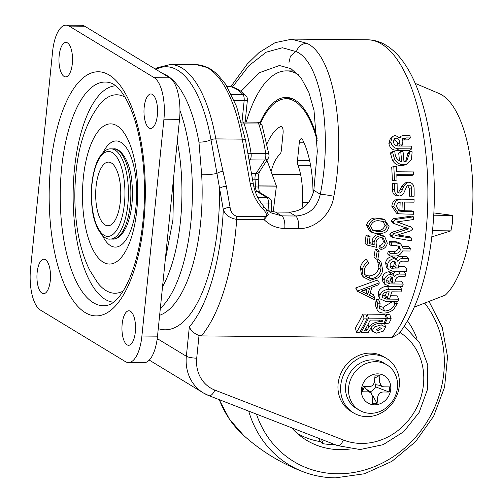 <?xml version="1.0" encoding="UTF-8"?>
<svg xmlns="http://www.w3.org/2000/svg" width="503" height="503" viewBox="0 0 503 503"><rect width="100%" height="100%" fill="white"/><g stroke="black" fill="none" stroke-linecap="round" stroke-linejoin="round"><path stroke-width="0.75" d="M379.74 327.547L376.244 329.861L377.923 330.691L381.425 328.402L379.74 327.547M376.426 333.143L383.167 331.263L385.631 327.157L381.186 324.869L374.515 326.925L372.019 331.024L376.426 333.143M385.631 327.157L384.298 322.511M289.005 62.41L290.413 56.154L296.757 50.74M384.072 221.678L379.231 220.811C374.942 220.289 372.05 222.087 370.56 226.193L372.912 230.594L378.331 231.587C382.626 232.223 385.537 230.475 387.065 226.344C387.065 224.017 386.065 222.458 384.072 221.678M375.112 233.304L371.535 232.172L368.554 226.237C370.233 220.742 373.842 218.283 379.369 218.868L384.6 219.66L389.058 226.432C388.058 230.77 385.436 233.078 381.192 233.361L375.112 233.304M394.899 224.017L393.101 221.685L395.66 219.415L413.447 216.837A161.847 63.762 90.5 0 1 413.277 219.578L396.817 221.898L411.643 227.243L412.812 228.928L410.593 230.883L395.591 235.611L411.617 238.152A161.847 63.762 90.5 0 1 411.303 240.849L392.604 237.51L391.843 235.756L394.05 233.511L408.593 228.89L392.472 222.942M399.086 333.608L391.617 337.67A156.54 61.674 -89.5 0 0 425.934 232.562A156.54 61.674 -89.5 0 0 367.668 39.8C373.61 39.9 379.249 41.435 384.588 44.402C392.497 48.904 399.426 55.751 405.361 64.937C428.342 99.097 439.018 168.524 432.442 231.179C427.695 276.266 416.578 310.408 399.086 333.608M270.457 212.668L281.749 215.888L295.607 216.013C308.917 215.171 317.142 207.921 320.292 194.252C332.791 132.264 321.121 62.517 296.443 51.708L282.428 47.741L266.175 52.193L248.972 65.654L232.424 87.063M291.356 39.102L306.887 43.352C333.319 54.946 346.523 129.774 333.873 196.277C331.439 214.008 315.438 229.066 298.625 228.607L284.767 228.481C276.719 228.287 269.834 225.35 264.119 219.66L236.712 219.402C229.833 218.239 225.369 214.988 223.319 209.638A5.307 2.1 -10.1 0 1 230.104 207.412C230.519 211.688 232.669 214.643 236.561 216.29L263.968 216.548C269.325 216.497 264.653 210.568 262.346 208.412A5.307 0.49 -42.1 0 1 264.377 207.129C258.504 200.288 254.87 192.819 253.468 184.708L253.468 184.708A5.307 2.1 -10.1 0 0 250.154 183.369L242.251 139.136A130.007 51.218 -89.5 0 0 196.723 64.749L170.297 64.503A130.007 51.218 90.5 0 1 215.825 138.891L226.35 186.393L230.104 207.412M159.627 315.287A122.047 48.081 -89.5 0 0 200.622 222.615A122.047 48.081 -89.5 0 0 201.678 174.793A13.267 1.999 176.8 0 0 216.956 173.409L211.002 139.828A127.737 50.325 -89.5 0 0 155.88 69.383M157.169 338.997A145.927 57.493 -89.5 0 0 158.728 339.494L186.355 356.262L189.335 326.944A145.927 57.493 -89.5 0 0 223.319 209.638L216.956 173.409A5.307 1.918 -14.9 0 1 222.904 171.435M267.609 210.55L275.43 212.052L289.282 212.178C302.41 211.291 310.59 204.011 313.834 190.335L317.311 151.296L313.998 110.289L308.779 92.187L301.027 77.852L291.023 68.685L279.416 65.516L259.479 72.683L240.975 91.332M371.535 232.172L369.428 230.934L366.505 225.243C368.177 219.924 371.774 217.548 377.3 218.113L382.62 218.912L384.6 219.66M392.604 237.51L390.561 236.133L389.825 234.455L392.026 232.285L406.556 227.815M392.849 223.099L391.038 220.842L393.598 218.648L411.379 216.158L413.447 216.837M397.093 221.861L411.643 227.243M400.137 202.149A156.54 61.674 90.5 0 1 399.879 209.94L404.525 210.436A161.847 63.762 90.5 0 0 404.796 202.08L414.038 202.168A161.847 63.762 90.5 0 0 414.095 199.282L399.42 199.062C394.905 199.1 392.365 201.496 391.806 206.255L396.496 213.228L398.634 213.825L393.887 206.601L391.806 206.255M398.596 210.751L411.649 210.889L413.73 211.386A161.847 63.762 90.5 0 1 413.592 214.259L398.634 213.825M414.132 196.195L411.561 196.17A161.847 63.762 90.5 0 0 411.555 188.776C411.643 186.626 410.8 185.4 409.027 185.091C407.461 185.456 406.399 186.575 405.846 188.462L404.192 192.14C403.224 194.51 401.614 195.786 399.357 195.969C396.125 195.416 394.547 193.202 394.616 189.31A161.847 63.762 90.5 0 0 394.522 183.23L397.087 183.255A161.847 63.762 90.5 0 1 397.194 190.304C397.194 191.945 397.886 192.869 399.263 193.077C400.822 192.605 401.891 191.354 402.469 189.323L403.878 186.123L407.77 182.312L408.813 182.212C412.41 182.74 414.183 185.129 414.126 189.367A161.847 63.762 90.5 0 1 414.132 196.195L409.473 196.17A156.54 61.674 90.5 0 0 409.461 189.015L407.663 185.557M399.357 195.969L397.263 195.969C394.031 195.441 392.453 193.29 392.529 189.53A156.54 61.674 90.5 0 0 392.434 183.652L394.522 183.23M398.319 192.825L401.784 186.45L405.657 182.771L407.77 182.312M413.736 174.799L396.798 174.642A161.847 63.762 90.5 0 1 397.005 180.093L394.434 180.068A161.847 63.762 90.5 0 0 393.774 166.348L396.339 166.374A161.847 63.762 90.5 0 1 396.66 171.781L413.598 171.938A161.847 63.762 90.5 0 1 413.736 174.799L411.661 175.503L396.829 175.365M397.005 180.093L392.353 180.59A156.54 61.674 90.5 0 0 391.711 167.323L393.774 166.348M400.721 151.535L403.029 151.56A161.847 63.762 90.5 0 1 403.972 161.922L406.631 161.042L409.813 152.673L409.675 151.623L412.014 151.642A161.847 63.762 90.5 0 1 412.102 152.459L411.404 159.57L407.461 163.827L403.4 164.739C399.759 164.632 396.836 162.859 394.629 159.42L392.591 152.277A161.847 63.762 90.5 0 0 392.51 151.46L394.849 151.485L394.912 152.415C395.195 157.257 397.445 160.369 401.652 161.746A161.847 63.762 90.5 0 0 400.721 151.535L398.703 153A156.54 61.674 90.5 0 1 399.445 160.91M405.588 161.52L407.788 154.1L407.656 153.082L409.675 151.623M407.461 163.827L405.512 164.833L401.344 165.77C397.703 165.663 394.786 163.947 392.585 160.62L390.567 153.711A156.54 61.674 90.5 0 0 390.485 152.925L392.51 151.46M410.316 137.96L405.902 137.916L402.664 138.671L402.123 141.733A161.847 63.762 90.5 0 1 402.532 144.939L399.967 144.921A161.847 63.762 90.5 0 0 399.652 142.431C399.432 139.935 398.213 138.495 395.987 138.092L394.251 138.727L393.421 141.871C393.956 144.518 395.496 145.895 398.043 145.996L411.391 146.121A161.847 63.762 90.5 0 1 411.712 148.875L409.706 150.422L396.905 150.309C392.516 150.246 389.838 148.02 388.876 143.632L390.297 138.589L392.309 136.59L395.358 135.408L399.973 138.111L400.809 136.256L404.506 135.225L409.92 135.276A161.847 63.762 90.5 0 1 410.316 137.96L408.348 139.865L402.086 139.96M399.652 142.431L397.666 144.191A156.54 61.674 90.5 0 1 397.892 145.989M397.666 144.191C397.458 141.777 396.245 140.381 394.019 139.997L393.503 140.029M236.561 216.29A5.307 2.087 90.5 0 1 236.712 219.402A156.54 61.674 90.5 0 1 235.725 230.802A156.54 61.674 90.5 0 1 201.414 335.91L391.617 337.67M397.703 234.945L409.612 236.775L411.617 238.152M370.07 236.435L368.058 235.108L366.058 235.09A156.54 61.674 90.5 0 1 365.04 243.452L367.014 245.068A161.847 63.762 90.5 0 0 368.07 236.416L370.07 236.435A161.847 63.762 90.5 0 1 369.208 243.615L374.194 244.791L374.131 242.32C374.974 238.145 377.363 235.945 381.293 235.725L384.801 236.775L387.297 243.156C386.549 246.797 384.424 248.897 380.928 249.469L378.966 247.715A156.54 61.674 90.5 0 0 379.224 245.91C381.538 245.363 382.902 243.892 383.324 241.484L382.355 237.825M369.347 242.534L372.214 243.188L372.145 240.799C372.975 236.756 375.351 234.631 379.275 234.417L382.877 235.492L384.801 236.775M375.2 249.475A156.54 61.674 90.5 0 1 373.962 257.071L375.867 259.139L377.866 259.158A161.847 63.762 90.5 0 0 379.149 251.311L377.2 249.494L375.2 249.475L377.149 251.293L379.149 251.311M364.405 274.563L368.8 275.971C374.138 275.543 377.514 272.789 378.922 267.715L377.734 261.698M370.573 278.687C375.917 278.241 379.312 275.399 380.758 270.149C381.324 267.332 380.708 264.974 378.91 263.069L377.03 260.868L378.47 259.359L381.054 262.214L382.764 270.161C382.148 273.362 380.413 275.99 377.564 278.052L370.026 280.372L363.248 277.034L362.248 269.992L360.412 267.558C361.104 264.15 363.009 261.378 366.134 259.246L368.906 262.981C366.385 264.855 364.826 267.231 364.229 270.117L365.165 276.103L370.573 278.687L368.8 275.971M363.248 277.034L361.374 274.248L360.412 267.558M370.126 293.155L373.276 294.645L374.873 297.99A161.847 63.762 90.5 0 1 374.32 299.65L357.4 291.262L355.74 288.137A156.54 61.674 90.5 0 0 355.803 287.917L377.546 280.001L379.287 282.849A161.847 63.762 90.5 0 1 378.816 284.648L371.83 287.288A161.847 63.762 90.5 0 1 369.46 295.318L374.873 297.99M389.611 255.964A161.847 63.762 90.5 0 0 390.045 253.273L388.109 251.393A156.54 61.674 90.5 0 1 387.687 253.996L389.611 255.964L394.918 256.008C398.439 256.096 400.96 254.411 402.488 250.947L409.932 251.016A161.847 63.762 90.5 0 0 410.329 248.287L408.361 246.577L402.538 246.527M388.109 251.393L393.44 251.443C396.081 251.569 397.741 250.362 398.414 247.809L398.257 245.929M391.158 245.64A161.847 63.762 90.5 0 0 391.523 242.886L389.529 241.346A156.54 61.674 90.5 0 1 389.184 244.012L391.158 245.64L396.496 245.69L399.464 246.558L400.375 249.563L398.414 247.809M389.529 241.346L394.836 241.396L399.011 242.628L400.929 244.156L402.884 248.218L410.329 248.287M395.647 267.898A161.847 63.762 90.5 0 0 396.119 265.534L395.616 262.057L393.836 261.334C391.755 261.604 390.491 262.824 390.051 264.993L390.548 267.778L393.384 268.916L406.732 269.036A161.847 63.762 90.5 0 1 406.191 271.607L393.396 271.488L388.222 269.451L386.329 266.98L385.612 262.723C386.411 259.139 388.593 257.102 392.158 256.624L395.1 257.832L397.823 261.353C399.118 259.202 400.941 258.253 403.305 258.498L401.388 256.455L406.801 256.505L408.719 258.548A161.847 63.762 90.5 0 1 408.247 261.202L403.834 261.164C401.073 260.887 399.401 262.12 398.822 264.867A161.847 63.762 90.5 0 1 398.219 267.923L395.647 267.898L393.792 265.546A156.54 61.674 90.5 0 0 394.251 263.258L394.352 261.378M395.93 259.208C397.207 257.134 399.03 256.216 401.388 256.455M389.97 266.288L394.591 266.552M398.483 266.59L404.884 266.653L406.732 269.036M392.183 282.988A161.847 63.762 90.5 0 0 392.749 280.756L392.541 277.675L390.63 276.782C388.536 277.034 387.228 278.19 386.7 280.246L386.92 282.636L389.869 283.937L403.224 284.063A161.847 63.762 90.5 0 1 402.576 286.471L389.781 286.352L384.449 284.088L382.676 281.133L382.368 277.467C383.311 274.078 385.581 272.154 389.165 271.702L392.365 273.23L394.622 276.801C395.999 274.764 397.867 273.865 400.218 274.097L398.407 271.538L403.821 271.589L405.632 274.148A161.847 63.762 90.5 0 1 405.053 276.663L400.646 276.625C397.892 276.367 396.169 277.53 395.477 280.127A161.847 63.762 90.5 0 1 394.748 283.007L392.183 282.988L390.441 280.133A156.54 61.674 90.5 0 0 390.988 277.977L391.177 276.832M392.83 274.154C394.195 272.186 396.05 271.318 398.407 271.538M386.587 280.831L391.02 281.083M395.226 281.12L401.488 281.183L403.224 284.063M386.555 291.96A156.54 61.674 90.5 0 1 385.556 295.06L387.153 298.417L389.718 298.442A161.847 63.762 90.5 0 0 391.793 291.822L401.029 291.91A161.847 63.762 90.5 0 0 401.715 289.565L400.03 286.503L387.442 286.383C382.909 286.433 379.847 288.357 378.256 292.155L378.281 295.362L379.897 298.788L379.878 295.412L378.256 292.155M382.45 295.424L385.87 295.714M390.586 295.758L397.15 295.821L398.741 299.197A161.847 63.762 90.5 0 1 397.986 301.41L385.405 301.291L379.897 298.788M379.262 306.283L383.154 307.276L392.868 301.36M384.594 311.043C389.756 310.703 393.126 308.402 394.71 304.139L394.962 303.347L397.301 303.366A161.847 63.762 90.5 0 1 397.074 304.001L393.692 309.364C390.743 311.829 387.436 313.061 383.751 313.055C380.136 312.992 377.86 311.709 376.923 309.207L375.452 305.497L376.037 300.285A156.54 61.674 90.5 0 0 376.257 299.675L378.596 299.694L380.13 303.208L379.52 308.465L384.594 311.043L383.154 307.276M367.203 318.141L365.863 314.13L362.732 314.105A156.54 61.674 90.5 0 1 355.37 327.862L356.457 332.338L359.588 332.364A161.847 63.762 90.5 0 0 367.203 318.141L364.071 318.11A161.847 63.762 90.5 0 1 356.457 332.338M360.532 330.823L360.915 332.376L368.253 332.445A161.847 63.762 90.5 0 0 371.377 327.12C373.063 325.064 375.546 323.844 378.828 323.46L383.795 323.504A161.847 63.762 90.5 0 0 386.31 318.317L384.971 314.312L367.184 314.142A156.54 61.674 90.5 0 1 366.417 315.79M386.191 314.318L387.53 318.324L391.177 318.801L389.844 314.784L386.191 314.318A156.54 61.674 90.5 0 1 385.48 315.834M158.728 339.494L157.112 339.418M201.678 174.793L198.955 142.167A122.047 48.081 -89.5 0 0 162.664 73.501M270.551 212.725L265.553 208.456L268.325 214.548L264.119 219.66A5.307 2.087 90.5 0 0 263.968 216.548M313.834 190.335L320.292 194.252A10.613 0.729 10 0 1 333.873 196.277M158.275 328.641A135.313 53.312 90.5 0 0 217.874 225.797A135.313 53.312 90.5 0 0 219.566 188.612A5.307 2.1 -10.1 0 1 226.35 186.393M189.335 326.944C191.046 330.817 194.271 333.659 199.018 335.463L196.711 358.167A34.493 30.865 121.2 0 0 214.856 390.089L343.404 440.018A61.026 54.613 121.2 0 0 416.119 408.769A61.026 54.613 121.2 0 0 399.979 332.477M201.414 335.91L199.018 335.463M394.71 304.139L393.509 301.366M394.962 303.347L394.101 301.372M397.301 303.366L396.439 301.391M376.257 307.522L376.98 309.364L377.571 303.818L376.037 300.285M376.257 299.675L377.791 303.19A161.847 63.762 90.5 0 1 377.571 303.818M377.791 303.19L380.13 303.208M384.613 295.701L386.203 299.084L382.443 297.562L382.45 295.437C383.512 292.916 385.531 291.702 388.492 291.79L389.221 291.797A161.847 63.762 90.5 0 1 387.153 298.417M386.203 299.084L398.741 299.197M379.878 295.412C381.513 291.482 384.594 289.495 389.127 289.445L387.442 286.383M389.127 289.445L401.715 289.565M384.449 284.088L384.129 280.234L382.368 277.467M384.129 280.234C385.103 276.725 387.385 274.739 390.976 274.267L389.165 271.702M390.976 274.267L394.119 275.782M400.218 274.097L405.632 274.148M392.749 280.756L390.988 277.977M389.869 283.937L388.14 281.058M388.222 269.451L387.486 264.987L385.612 262.723M387.486 264.987C388.31 261.277 390.504 259.177 394.069 258.68L392.158 256.624M394.069 258.68L396.961 259.869M403.305 258.498L408.719 258.548M396.119 265.534L394.251 263.258M393.384 268.916L391.535 266.527M390.045 253.273L395.383 253.317L393.44 251.443M395.383 253.317C398.024 253.455 399.684 252.198 400.375 249.563M391.523 242.886L396.829 242.93L394.836 241.396M396.829 242.93L400.929 244.156M391.843 235.756L389.825 234.455M394.05 233.511L392.026 232.285M393.101 221.685L391.038 220.842M395.66 219.415L393.598 218.648M410.945 226.954L408.901 225.941M399.112 210.77L401.193 211.266L399.589 211.09L396.452 206.626C396.836 203.457 398.521 201.936 401.501 202.049L402.23 202.055A161.847 63.762 90.5 0 1 401.96 210.411M401.193 211.266L413.73 211.386M393.887 206.601C394.453 201.684 396.993 199.201 401.507 199.163L399.42 199.062M401.507 199.163L414.095 199.282M411.561 196.17L409.473 196.17M408.593 185.129L408.229 185.23M394.616 189.31L392.529 189.53M402.469 189.323L400.375 189.543M403.878 186.123L401.784 186.45M394.434 180.068L392.353 180.59M409.813 152.673L407.788 154.1M403.4 164.739L401.344 165.77M394.629 159.42L392.585 160.62M411.712 148.875L398.917 148.756C394.528 148.693 391.843 146.392 390.856 141.859L388.876 143.632M398.917 148.756L396.905 150.309M390.856 141.859L392.309 136.59M405.902 137.916L403.94 139.828M402.532 144.939L401.243 146.027M399.967 144.921L398.678 146.002M395.987 138.092L394.019 139.997M355.803 287.917L357.47 291.036L379.287 282.849M369.592 288.125L361.236 291.206L367.724 294.456A161.847 63.762 90.5 0 0 369.592 288.125M366.712 289.194A156.54 61.674 90.5 0 1 366.09 291.224L367.724 294.456M363.965 290.206L366.09 291.224M380.758 270.149L378.922 267.715M379.174 263.377L378.91 263.069L380.362 261.51L378.47 259.359M380.362 261.51L381.054 262.214M362.248 269.992C362.971 266.464 364.895 263.597 368.026 261.397M377.149 251.293A161.847 63.762 90.5 0 1 375.867 259.139M383.324 241.484L385.311 243.031L383.418 238.34L381.01 237.63C378.187 237.906 376.546 239.591 376.093 242.679L376.477 247.294L367.014 245.068M379.224 245.91L381.192 247.608C383.506 247.042 384.883 245.514 385.311 243.031M381.192 247.608A161.847 63.762 90.5 0 1 380.928 249.469M379.275 234.417L381.293 235.725M372.145 240.799L374.131 242.32M372.214 243.188L374.194 244.791M366.058 235.09L368.07 236.416M379.369 218.868L377.3 218.113M368.554 226.237L366.505 225.243M371.956 229.909L376.301 230.418C380.601 231.034 383.506 229.343 385.021 225.35L382.921 221.276M385.021 225.35L387.065 226.344M362.732 314.105L364.071 318.11M367.184 314.142L368.523 318.148A161.847 63.762 90.5 0 1 360.915 332.376M386.31 318.317L368.523 318.148M379.595 321.65L382.123 321.675A161.847 63.762 90.5 0 0 382.852 320.172L370.221 320.053A161.847 63.762 90.5 0 1 364.455 330.823L366.649 330.842A161.847 63.762 90.5 0 0 368.856 327.007C371.245 323.976 374.829 322.19 379.595 321.65L379.124 320.134M370.045 320.411L370.573 320.059M368.102 324.297L368.856 327.007M381.651 320.16L382.123 321.675M365.977 328.214L366.649 330.842M384.55 321.995L385.009 323.517L389.077 323.133A161.847 63.762 90.5 0 0 391.177 318.801M387.53 318.324A161.847 63.762 90.5 0 1 385.009 323.517M99.575 171.303A31.84 12.544 90.5 0 1 108.516 162.104A31.84 12.544 90.5 0 1 119.928 181.891A31.84 12.544 90.5 0 1 116.866 216.573A31.84 12.544 90.5 0 1 107.925 225.778A31.84 12.544 90.5 0 1 96.513 205.991A31.84 12.544 90.5 0 1 99.575 171.303M72.325 63.63A17.247 6.797 -89.5 0 0 65.906 42.397A17.247 6.797 -89.5 0 0 59.172 55.651A17.247 6.797 -89.5 0 0 65.591 76.884A17.247 6.797 -89.5 0 0 72.325 63.63M50.306 280.441A17.247 6.797 -89.5 0 0 43.887 259.208A17.247 6.797 -89.5 0 0 37.147 272.463A17.247 6.797 -89.5 0 0 43.566 293.695A17.247 6.797 -89.5 0 0 50.306 280.441M135.326 332.03A17.247 6.797 -89.5 0 0 128.906 310.791A17.247 6.797 -89.5 0 0 122.166 324.045A17.247 6.797 -89.5 0 0 128.586 345.284A17.247 6.797 -89.5 0 0 135.326 332.03M157.345 115.218A17.247 6.797 -89.5 0 0 150.925 93.979A17.247 6.797 -89.5 0 0 144.191 107.233A17.247 6.797 -89.5 0 0 150.604 128.472A17.247 6.797 -89.5 0 0 157.345 115.218M113.697 302.215A108.252 42.648 90.5 0 1 74.482 168.958A108.252 42.648 90.5 0 1 115.703 85.787M123.128 291.08A99.229 39.096 90.5 0 1 97.651 282.831L89.647 270.073C84.114 258.907 80.147 246.055 77.732 231.512C74.589 212.455 74.004 192.913 75.978 172.9C78.587 144.782 86.359 122.103 99.305 104.869A99.229 39.096 90.5 0 1 124.926 97.092M103.109 152.447A53.067 20.906 90.5 0 1 127.353 149.246A53.067 20.906 90.5 0 1 136.024 206.293A53.067 20.906 90.5 0 1 102.342 235.335M69.156 26.087A34.493 13.587 -89.5 0 0 66.069 25.15A34.493 13.587 -89.5 0 0 52.589 51.658L30.57 268.47A34.493 13.587 -89.5 0 0 40.315 310.005L125.335 361.588A34.493 13.587 -89.5 0 0 128.422 362.525A34.493 13.587 -89.5 0 0 141.903 336.023L163.928 119.211A34.493 13.587 -89.5 0 0 154.176 77.669L69.156 26.087L84.762 26.231L169.781 77.814A34.493 13.587 90.5 0 1 179.533 119.356L157.508 336.167A34.493 13.587 90.5 0 1 144.034 362.669L128.422 362.525M66.069 25.15L81.675 25.295A34.493 13.587 90.5 0 1 84.762 26.231M266.967 160.262L276.392 186.047L258.605 185.877M258.611 185.978L276.399 186.148A39.8 15.681 -89.5 0 0 276.392 186.047M276.399 186.148L273.179 211.914M318.845 438.358L320.204 441.577L323.203 443.74L321.801 440.144M350.402 448.959A79.6 71.231 -58.8 0 1 339.978 449.644A79.6 71.231 -58.8 0 1 301.611 436.937A79.6 71.231 -58.8 0 1 291.69 427.808M407.543 321.002A79.6 71.231 -58.8 0 1 417.1 339.035M375.666 361.688A26.533 23.742 121.2 0 0 350.019 381.041A26.533 23.742 121.2 0 0 359.28 410.184A26.533 23.742 121.2 0 0 370.422 413.315A26.533 23.742 121.2 0 0 396.075 393.968A26.533 23.742 121.2 0 0 386.807 364.82A26.533 23.742 121.2 0 0 375.666 361.688M377.659 373.861A15.92 14.247 121.2 0 0 361.45 389.209A15.92 14.247 121.2 0 0 374.509 404.833A15.92 14.247 121.2 0 0 390.712 389.479A15.92 14.247 121.2 0 0 377.659 373.861M386.807 364.82L383.77 362.977A26.533 23.742 121.2 0 0 372.629 359.846A26.533 23.742 121.2 0 0 346.982 379.199A26.533 23.742 121.2 0 0 356.25 408.342L359.28 410.184M386.524 358.438L383.896 356.841A31.84 28.495 121.2 0 0 370.522 353.087A31.84 28.495 121.2 0 0 339.745 376.307A31.84 28.495 121.2 0 0 350.861 411.284L353.496 412.881A31.84 28.495 121.2 0 0 366.863 416.635A31.84 28.495 121.2 0 0 397.64 393.415A31.84 28.495 121.2 0 0 386.524 358.438A31.84 28.495 121.2 0 0 373.157 354.684A31.84 28.495 121.2 0 0 342.38 377.904A31.84 28.495 121.2 0 0 353.496 412.881M362.933 386.637L362.411 391.799L368.504 391.856L370.843 392.554L372.855 397.062L372.201 403.519L377.08 403.563L377.734 397.112C378.3 393.931 380.105 392.227 383.135 391.994L389.234 392.051L389.756 386.889L383.663 386.832L381.588 386.298L379.306 381.626L379.966 375.169L375.087 375.125L374.433 381.576C373.861 384.757 372.063 386.461 369.032 386.694L362.933 386.637M362.411 391.799L364.518 386.656A5.948 5.326 121.2 0 0 364.562 387.014L368.504 391.856M369.171 391.441A5.948 5.326 121.2 0 0 370.409 391.365C371.063 392.227 376.011 387.536 375.288 386.744A5.948 5.326 121.2 0 0 375.496 384.676L374.408 381.752M379.966 375.169L374.779 378.137M379.212 385.254L375.496 384.676M389.234 392.051L375.288 386.744M377.08 403.563L372.836 395.804M371.201 392.812L370.409 391.365M415.132 83.341L439.232 93.564A104.8 41.29 90.5 0 1 471.619 221.194A104.8 41.29 90.5 0 1 445.35 295.085L414.409 307.088M431.819 236.863L450.933 230.871L452.398 223.137L452.505 215.385L433.838 212.926M259.888 122.914A98.167 38.674 90.5 0 1 286.238 97.419A98.167 38.674 90.5 0 1 317.179 138.294M246.219 122.059A124.7 49.131 90.5 0 1 286.484 70.885A124.7 49.131 90.5 0 1 298.543 74.84M452.505 215.385L433.712 215.209M450.933 230.871L432.492 230.701M266.999 143.783A70.313 27.703 90.5 0 1 280.718 126.498A5.307 2.087 90.5 0 1 281.114 126.404A5.307 2.087 90.5 0 1 281.592 126.549A5.307 2.087 90.5 0 1 283.095 132.943L281.309 150.498A5.307 2.087 90.5 0 1 279.938 154.276A43.78 17.247 -89.5 0 0 271.092 171.561M304.045 142.808L299.285 142.764A5.307 2.087 90.5 0 1 301.36 138.69A5.307 2.087 90.5 0 1 301.838 138.834A5.307 2.087 90.5 0 1 302.617 139.784A70.313 27.703 -89.5 0 1 313.029 193.906M310.571 165.349L297.99 165.229A43.78 17.247 90.5 0 1 302.284 202.715L308.44 202.772M297.99 165.229A5.307 2.087 90.5 0 1 297.506 160.325L309.59 160.432M299.285 142.764L297.506 160.325M303.007 207.733A5.307 2.087 90.5 0 1 302.284 202.715M260.485 123.329A96.84 38.153 90.5 0 1 286.226 98.745A96.84 38.153 90.5 0 1 317.267 140.997M381.186 324.869L380.777 323.479M296.443 51.708A10.613 9.5 -58.8 0 1 306.887 43.352M179.967 110.591A122.047 48.081 90.5 0 1 190.87 222.521A122.047 48.081 90.5 0 1 160.312 308.534M162.519 286.811A114.087 44.949 -89.5 0 0 180.514 220.616A114.087 44.949 -89.5 0 0 177.276 141.532M262.346 208.412C256.027 201.257 251.965 192.913 250.154 183.369M198.955 142.167A13.267 5.256 -10.1 0 0 211.002 139.828A5.307 2.1 -10.1 0 1 215.825 138.891L242.251 139.136A5.307 2.1 -10.1 0 1 245.571 140.475L253.468 184.708M275.43 212.052L281.749 215.888A10.613 4.181 90.5 0 1 284.767 228.481M298.625 228.607A10.613 4.181 90.5 0 0 295.607 216.013L289.282 212.178M214.856 390.089A7.96 3.508 -68.8 0 1 208.94 395.666A7.96 3.508 -68.8 0 1 208.695 395.547A42.453 37.989 -58.8 0 1 203.35 392.918A42.453 37.989 -58.8 0 1 186.355 356.262A7.96 1.666 5.8 0 0 196.711 358.167M337.243 445.476A7.96 3.508 -68.8 0 0 337.488 445.595A7.96 3.508 -68.8 0 0 343.404 440.018M411.555 188.776L409.461 189.015M392.591 152.277L390.567 153.711M376.301 230.418L378.331 231.587M96.695 163.758A42.453 16.725 -89.5 0 0 96.092 223.791A42.453 16.725 -89.5 0 0 119.745 224.118A42.453 16.725 -89.5 0 0 120.343 164.091A42.453 16.725 -89.5 0 0 96.695 163.758M122.902 226.029A45.107 17.768 90.5 0 1 110.239 239.063L112.678 239.088A45.107 17.768 -89.5 0 0 125.341 226.054A45.107 17.768 -89.5 0 0 129.68 176.918A45.107 17.768 -89.5 0 0 113.515 148.882L111.075 148.863A45.107 17.768 90.5 0 1 127.24 176.893A45.107 17.768 90.5 0 1 122.902 226.029M108.711 304.944A111.848 44.063 90.5 0 1 61.63 168.015A111.848 44.063 90.5 0 1 110.773 82.964C111.176 83.228 113.458 83.152 119.33 89.289C123.273 93.677 127.045 100.122 130.642 108.629C142.123 135.533 147.297 180.917 142.997 221.106C140.469 244.93 135.684 264.767 128.636 280.611C124.996 288.584 121.248 294.639 117.388 298.776C111.408 304.805 109.126 304.686 108.711 304.944M143.801 222.087A122.047 48.081 90.5 0 1 85.183 312.57A122.047 48.081 90.5 0 1 50.69 165.588A122.047 48.081 90.5 0 1 109.308 75.11A122.047 48.081 90.5 0 1 143.801 222.087M136.81 210.179A70.08 27.608 90.5 0 1 103.146 262.132A70.08 27.608 90.5 0 1 83.341 177.735A70.08 27.608 90.5 0 1 116.998 125.781A70.08 27.608 90.5 0 1 136.81 210.179M179.533 119.356L163.928 119.211M157.508 336.167L141.903 336.023M169.781 77.814L154.176 77.669M253.921 186.909L255.442 186.921A75.62 29.79 -89.5 0 0 255.015 179.206A5.307 1.037 175.6 0 1 258.253 179.911L258.297 176.176L259.397 171.944A5.307 4.143 -147.1 0 1 256.008 173.579A5.307 2.087 -89.5 0 0 255.04 176.867A5.307 2.087 -89.5 0 0 255.015 179.206L252.487 179.181M247.922 153.66A5.307 1.88 -8.8 0 1 251.054 153.321L265.691 153.459A108.78 42.856 -89.5 0 0 258.775 124.002L244.144 123.87A108.78 42.856 90.5 0 1 251.054 153.321A5.307 2.087 90.5 0 1 251.135 156.578A5.307 2.087 90.5 0 1 250.167 159.866L249.281 161.243M242.05 124.14A5.307 3.2 161.6 0 1 244.144 123.87A5.307 2.087 90.5 0 0 242.584 122.028L257.215 122.16A5.307 2.087 90.5 0 1 258.775 124.002A5.307 3.2 161.6 0 1 262.201 125.8L268.986 154.673A5.307 1.88 -8.8 0 0 265.691 153.459A5.307 2.087 90.5 0 1 265.766 156.71A5.307 2.087 90.5 0 1 264.798 160.004L250.167 159.866A5.307 4.143 -147.1 0 1 249.01 159.734M268.042 210.713A108.78 42.856 -89.5 0 0 268.439 203.067L261.095 202.998M231.449 94.445L242.968 94.551A108.78 42.856 -89.5 0 0 229.77 86.547L227.092 86.522M241.981 122.053L244.15 100.682A5.307 2.087 90.5 0 0 242.968 94.551A5.307 4.514 -43.3 0 1 245.992 95.815C241.402 90.867 236.259 87.799 230.556 86.623A5.307 4.867 100.7 0 0 229.77 86.547A5.307 2.087 90.5 0 0 229.626 86.535A5.307 2.087 90.5 0 0 229.481 86.547M271.186 211.606L271.658 202.872A5.307 0.34 -177.9 0 1 268.439 203.067A5.307 2.087 90.5 0 0 266.879 197.509L257.002 191.517L255.247 191.498M257.756 197.428L266.879 197.509A5.307 4.747 -58.8 0 1 269.105 198.138A5.307 5.307 0 0 1 271.658 202.872M251.475 173.535L256.008 173.579L264.798 160.004A5.307 4.143 -147.1 0 0 268.193 158.37A5.307 5.307 0 0 0 268.986 154.673M259.768 192.586C259.41 192.624 259.039 190.863 258.661 187.311A5.307 0.541 -2 0 0 255.442 186.921A5.307 2.087 -89.5 0 0 257.002 191.517A5.307 4.747 -58.8 0 1 259.227 192.14L269.105 198.138M245.992 95.815A5.307 5.307 0 0 1 247.407 99.99A5.307 1.113 -174.2 0 1 244.15 100.682L234.253 100.594M334.721 444.526A78.814 70.533 -58.8 0 1 332.885 444.533A78.814 70.533 -58.8 0 1 323.203 443.74M320.204 441.577A78.481 70.238 -58.8 0 1 296.977 433.146M256.455 414.126A104.398 93.432 121.2 0 0 337.526 473.769A104.398 93.432 121.2 0 0 431.794 413.391A104.398 93.432 121.2 0 0 424.884 303.378M219.314 399.696A109.685 98.167 121.2 0 0 243.773 435.567C261.541 451.468 281.579 463.628 303.881 472.04A109.685 98.167 -58.8 0 1 248.721 411.121M281.51 126.504L280.718 126.498M367.668 39.8L292.218 39.102L275.128 42.648L258.963 52.626L247.262 64.019L230.789 86.673M265.553 208.456L264.377 207.129M170.297 64.503L157.81 67.597L155.308 69.03M245.571 140.475L236.649 106.642L225.627 84.234L216.824 73.658L209.053 68.024L196.723 64.749M149.259 360.091L203.35 392.918L208.94 395.666L337.488 445.595L360.098 449.531L383.16 444.671L403.702 431.731L419.144 412.441L427.537 389.259L427.783 365.115L419.766 343.109L404.437 326.139M399.539 137.526L400.809 136.256M372.019 331.024L371.139 327.547M111.075 148.863C107.743 148.53 101.788 150.831 96.677 162.783C91.716 175.987 90.194 191.115 92.112 208.179C94.048 227.513 103.543 240.308 110.239 239.063M113.515 148.882C120.211 147.643 129.705 160.432 131.641 179.772C133.559 196.83 132.037 211.964 127.083 225.162C121.965 237.12 116.011 239.422 112.678 239.088M165.179 260.636L172.925 219.974L173.843 175.371M300.605 174.497L272.073 174.233M268.193 158.37L259.397 171.944M258.253 179.911L258.661 187.311M227.086 86.51L229.626 86.535A5.307 5.307 0 0 1 230.556 86.623M242.584 122.028A5.307 5.307 0 0 0 241.522 122.122M262.201 125.8A5.307 5.307 0 0 0 257.215 122.16M247.407 99.99L245.168 122.053M303.881 472.04C313.96 475.8 324.479 477.737 335.457 477.85L364.449 473.776L391.881 461.37L415.572 441.665L433.617 416.264L444.57 387.197L447.551 356.809L442.288 327.528L429.172 301.731M243.773 435.567L229.462 419.2L219.189 399.646M370.843 392.554L365.499 388.423M381.588 386.298L378.57 385.046L380.494 385.436M286.484 70.885L294.393 70.961M286.226 98.745L292.557 98.802"/></g></svg>
